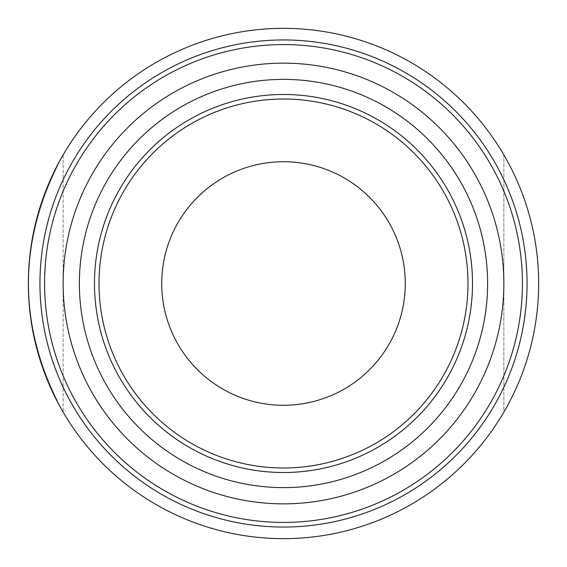 <?xml version="1.0" encoding="UTF-8"?>
<svg xmlns="http://www.w3.org/2000/svg" width="567" height="567" viewBox="0 0 567 567"><rect width="100%" height="100%" fill="white"/><g stroke="black" fill="none" stroke-linecap="round" stroke-linejoin="round"><path stroke-width="0.43" stroke-dasharray="2.83 2.13" d="M503.857 154.876C526.786 194.687 538.388 237.559 538.65 283.5A255.15 255.15 0 0 0 155.925 62.533A255.15 255.15 0 0 0 155.925 504.467A255.15 255.15 0 0 0 538.65 283.5C538.388 329.441 526.786 372.313 503.857 412.124L503.857 154.876C526.786 194.687 538.388 237.559 538.65 283.5C538.388 329.441 526.786 372.313 503.857 412.124L503.857 154.876M63.143 154.876C17.109 240.628 17.109 326.372 63.143 412.124C17.109 326.372 17.109 240.628 63.143 154.876C17.109 240.628 17.109 326.372 63.143 412.124C17.109 326.372 17.109 240.628 63.143 154.876L63.143 412.124L63.143 154.876M503.857 283.5A220.357 220.357 0 0 0 173.325 92.662A220.357 220.357 0 0 0 173.325 474.338A220.357 220.357 0 0 0 503.857 283.5A220.357 220.357 0 0 0 173.325 92.662A220.357 220.357 0 0 0 173.325 474.338A220.357 220.357 0 0 0 503.857 283.5A220.357 220.357 0 0 0 173.325 92.662A220.357 220.357 0 0 0 173.325 474.338A220.357 220.357 0 0 0 503.857 283.5A220.357 220.357 0 0 0 173.325 92.662A220.357 220.357 0 0 0 173.325 474.338A220.357 220.357 0 0 0 503.857 283.5A220.357 220.357 0 0 0 173.325 92.662A220.357 220.357 0 0 0 173.325 474.338A220.357 220.357 0 0 0 503.857 283.5M472.509 283.5A189.009 189.009 0 0 0 188.995 119.807A189.009 189.009 0 0 0 188.995 447.193A189.009 189.009 0 0 0 472.509 283.5M487.62 283.5A204.12 204.12 0 0 0 181.44 106.724A204.12 204.12 0 0 0 181.44 460.276A204.12 204.12 0 0 0 487.62 283.5M527.055 283.5A243.555 243.555 0 0 0 161.723 72.576A243.555 243.555 0 0 0 161.723 494.424A243.555 243.555 0 0 0 527.055 283.5M405.277 283.5A121.777 121.777 0 0 0 222.611 178.038A121.777 121.777 0 0 0 222.611 388.962A121.777 121.777 0 0 0 405.277 283.5M522.413 283.5A238.913 238.913 0 0 0 164.04 76.595A238.913 238.913 0 0 0 164.04 490.405A238.913 238.913 0 0 0 522.413 283.5M467.988 283.5A184.488 184.488 0 0 0 191.256 123.726A184.488 184.488 0 0 0 191.256 443.274A184.488 184.488 0 0 0 467.988 283.5"/><path stroke-width="0.85" d="M538.65 283.5A255.15 255.15 0 0 0 155.925 62.533A255.15 255.15 0 0 0 155.925 504.467A255.15 255.15 0 0 0 538.65 283.5M405.277 283.5A121.777 121.777 0 0 0 222.611 178.038A121.777 121.777 0 0 0 222.611 388.962A121.777 121.777 0 0 0 405.277 283.5M503.857 283.5A220.357 220.357 0 0 0 173.325 92.662A220.357 220.357 0 0 0 173.325 474.338A220.357 220.357 0 0 0 503.857 283.5M472.509 283.5A189.009 189.009 0 0 0 188.995 119.807A189.009 189.009 0 0 0 188.995 447.193A189.009 189.009 0 0 0 472.509 283.5M487.62 283.5A204.12 204.12 0 0 0 181.44 106.724A204.12 204.12 0 0 0 181.44 460.276A204.12 204.12 0 0 0 487.62 283.5M527.055 283.5A243.555 243.555 0 0 0 161.723 72.576A243.555 243.555 0 0 0 161.723 494.424A243.555 243.555 0 0 0 527.055 283.5M522.413 283.5A238.913 238.913 0 0 0 164.04 76.595A238.913 238.913 0 0 0 164.04 490.405A238.913 238.913 0 0 0 522.413 283.5M467.988 283.5A184.488 184.488 0 0 0 191.256 123.726A184.488 184.488 0 0 0 191.256 443.274A184.488 184.488 0 0 0 467.988 283.5"/></g></svg>
